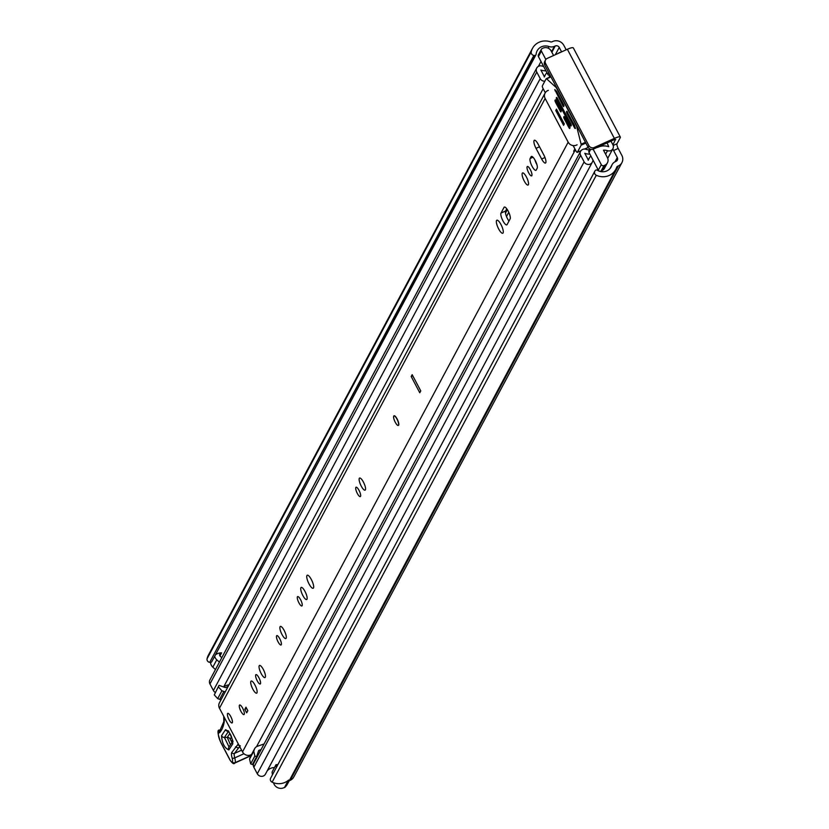 <?xml version="1.0" encoding="UTF-8"?>
<svg xmlns="http://www.w3.org/2000/svg" width="829" height="829" viewBox="0 0 829 829"><rect width="100%" height="100%" fill="white"/><g stroke="black" fill="none" stroke-linecap="round" stroke-linejoin="round"><path stroke-width="1.24" d="M533.876 55.439L209.706 662.361A3.026 2.839 -151.9 0 1 207.063 658.775L531.223 51.854A3.026 2.839 28.1 0 0 533.876 55.439L534.394 55.512A1.617 1.513 28.1 0 0 536.125 54.217L536.135 54.154A10.083 9.461 -151.9 0 1 537.151 50.807A10.083 9.461 -151.9 0 1 548.995 46.538A7.264 6.819 28.1 0 0 554.435 46.341L555.212 45.989A3.026 2.839 -151.9 0 1 559.243 47.419L561.596 51.885M613.17 145.469L617.004 143.728A4.031 1.13 -114.4 0 0 618.196 148.453L613.605 150.526L617.294 157.52A3.026 2.839 -151.9 0 1 616.03 161.344L615.253 161.696A7.264 6.819 28.1 0 0 611.74 165.551A10.083 9.461 -151.9 0 1 611.149 166.919A10.083 9.461 -151.9 0 1 597.346 170.266L597.294 170.235A1.617 1.513 28.1 0 0 595.129 170.701L594.87 171.126A3.026 2.839 28.1 0 0 596.289 175.261L272.13 782.182A3.026 2.839 -151.9 0 1 270.71 778.048L594.735 171.375M288.285 780.369L284.554 787.363A7.264 6.819 -151.9 0 1 273.529 782.752M219.384 662.195L216.773 659.791A7.264 6.819 -151.9 0 1 214.659 656.319M215.447 669.573L212.835 667.158A7.264 6.819 -151.9 0 1 210.504 662.444M221.467 652.869L221.53 652.993A2.021 1.896 28.1 0 0 220.255 656.267L221.789 657.698M613.605 150.526A4.031 1.13 65.6 0 1 612.828 148.795M615.501 139.417L612.932 144.847M566.186 49.813L563.824 45.346A8.269 7.762 -151.9 0 0 552.819 41.45L552.041 41.802A2.021 1.896 28.1 0 1 550.529 41.854A15.336 14.394 -151.9 0 0 532.519 48.331L208.348 655.252A15.336 14.394 -151.9 0 0 207.063 658.775M617.004 143.728L620.258 137.645A8.269 1.668 152.2 0 0 620.341 137.065A8.269 1.668 152.2 0 0 614.362 138.402L594.248 147.5L593.398 149.106L613.512 139.997A3.026 0.611 152.2 0 1 615.698 139.51A3.026 0.611 152.2 0 1 615.667 139.728M618.196 148.453L621.874 155.448A8.269 7.762 -151.9 0 1 618.424 165.883L617.646 166.235A2.021 1.896 28.1 0 0 616.672 167.303A15.336 14.394 -151.9 0 1 615.771 169.385A15.336 14.394 -151.9 0 1 596.289 175.261M209.706 662.361L534.394 55.512M289.207 780.804A2.021 1.896 -151.9 0 1 289.476 780.649L290.254 780.296A8.269 7.762 28.1 0 0 293.767 777.032L621.937 162.619M284.554 787.363L284.648 787.55A15.336 14.394 28.1 0 0 287.601 783.799L615.771 169.385M272.43 774.814L272.067 772.079L276.005 764.711L277.902 764.566M219.954 655.936L221.592 652.869A10.083 9.461 -151.9 0 0 215.467 654.817M284.648 787.55L288.658 780.058A15.336 14.394 -151.9 0 1 272.13 782.182M531.223 51.854A15.336 14.394 -151.9 0 1 532.519 48.331M593.398 149.106A4.031 3.782 -151.9 0 1 588.03 147.199L588.88 145.603L545.575 63.47A4.031 3.782 28.1 0 1 547.254 58.372L567.368 49.274A8.269 1.668 -27.8 0 1 573.347 47.937L620.341 137.065M588.88 145.603A4.031 3.782 28.1 0 0 594.248 147.5M545.575 63.47L544.715 65.066L588.03 147.199M544.715 65.066A4.031 3.782 -151.9 0 1 544.694 61.564L545.544 59.968M211.965 661.127A1.617 1.513 -151.9 0 1 210.224 662.433M276.368 767.447L276.005 764.711M398.272 425.432L398.448 425.36A5.243 1.471 -114.4 0 0 398.676 425.122A5.243 1.471 -114.4 0 0 397.381 419.474A5.243 1.471 -114.4 0 0 394.117 415.806L393.941 415.878A5.243 1.471 65.6 0 1 396.956 419.059A5.243 1.471 65.6 0 1 398.272 425.432A5.243 1.471 65.6 0 1 395.257 422.251A5.243 1.471 65.6 0 1 393.941 415.878M534.073 140.547A6.653 1.865 -114.4 0 0 536.031 148.35L541.648 159.002A6.653 1.865 -114.4 0 0 545.482 163.044A6.653 1.865 -114.4 0 0 543.814 154.95L538.197 144.287A6.653 1.865 -114.4 0 0 534.363 140.256A6.653 1.865 -114.4 0 0 534.073 140.547M531.835 175.644A5.14 1.44 -114.4 0 0 530.57 170.1A5.14 1.44 -114.4 0 0 527.368 166.505A5.14 1.44 -114.4 0 0 527.14 166.733A5.14 1.44 -114.4 0 0 528.405 172.277A5.14 1.44 -114.4 0 0 531.607 175.872A5.14 1.44 -114.4 0 0 531.835 175.644M528.363 184.753A6.653 1.865 -114.4 0 0 526.716 177.582A6.653 1.865 -114.4 0 0 522.571 172.929A6.653 1.865 -114.4 0 0 522.28 173.22A6.653 1.865 -114.4 0 0 523.918 180.401A6.653 1.865 -114.4 0 0 528.063 185.054A6.653 1.865 -114.4 0 0 528.363 184.753M503.089 232.939A7.16 2.01 -114.4 0 0 501.327 225.219A7.16 2.01 -114.4 0 0 496.872 220.203A7.16 2.01 -114.4 0 0 496.55 220.524A7.16 2.01 -114.4 0 0 498.312 228.244A7.16 2.01 -114.4 0 0 502.778 233.26A7.16 2.01 -114.4 0 0 503.089 232.939M360.532 496.374A5.14 1.44 -114.4 0 0 359.268 490.83A5.14 1.44 -114.4 0 0 356.066 487.224A5.14 1.44 -114.4 0 0 355.828 487.452A5.14 1.44 -114.4 0 0 357.102 492.996A5.14 1.44 -114.4 0 0 360.304 496.602A5.14 1.44 -114.4 0 0 360.532 496.374M365.392 489.877A6.653 1.865 -114.4 0 0 363.744 482.706A6.653 1.865 -114.4 0 0 359.61 478.043A6.653 1.865 -114.4 0 0 359.309 478.343A6.653 1.865 -114.4 0 0 360.947 485.514A6.653 1.865 -114.4 0 0 365.092 490.177A6.653 1.865 -114.4 0 0 365.392 489.877M302.119 605.74A5.14 1.44 -114.4 0 0 300.844 600.196A5.14 1.44 -114.4 0 0 297.642 596.59A5.14 1.44 -114.4 0 0 297.414 596.818A5.14 1.44 -114.4 0 0 298.689 602.362A5.14 1.44 -114.4 0 0 301.891 605.968A5.14 1.44 -114.4 0 0 302.119 605.74M306.979 599.243A6.653 1.865 -114.4 0 0 305.331 592.072A6.653 1.865 -114.4 0 0 301.186 587.409A6.653 1.865 -114.4 0 0 300.896 587.709A6.653 1.865 -114.4 0 0 302.533 594.88A6.653 1.865 -114.4 0 0 306.678 599.543A6.653 1.865 -114.4 0 0 306.979 599.243M313.476 587.948A7.16 2.01 -114.4 0 0 311.704 580.227A7.16 2.01 -114.4 0 0 307.248 575.212A7.16 2.01 -114.4 0 0 306.937 575.533A7.16 2.01 -114.4 0 0 308.699 583.253A7.16 2.01 -114.4 0 0 313.155 588.269A7.16 2.01 -114.4 0 0 313.476 587.948M281.28 644.755A5.14 1.44 -114.4 0 0 280.005 639.211A5.14 1.44 -114.4 0 0 276.813 635.605A5.14 1.44 -114.4 0 0 276.575 635.833A5.14 1.44 -114.4 0 0 277.85 641.377A5.14 1.44 -114.4 0 0 281.052 644.983A5.14 1.44 -114.4 0 0 281.28 644.755M286.14 638.257A6.653 1.865 -114.4 0 0 284.492 631.087A6.653 1.865 -114.4 0 0 280.347 626.423A6.653 1.865 -114.4 0 0 280.057 626.724A6.653 1.865 -114.4 0 0 281.694 633.895A6.653 1.865 -114.4 0 0 285.839 638.558A6.653 1.865 -114.4 0 0 286.14 638.257M265.301 677.272A6.653 1.865 -114.4 0 0 263.653 670.101A6.653 1.865 -114.4 0 0 259.518 665.438A6.653 1.865 -114.4 0 0 259.218 665.739A6.653 1.865 -114.4 0 0 260.855 672.91A6.653 1.865 -114.4 0 0 265 677.573A6.653 1.865 -114.4 0 0 265.301 677.272M260.441 683.77A5.14 1.44 -114.4 0 0 259.166 678.226A5.14 1.44 -114.4 0 0 255.974 674.619A5.14 1.44 -114.4 0 0 255.736 674.858A5.14 1.44 -114.4 0 0 257.011 680.391A5.14 1.44 -114.4 0 0 260.213 683.998A5.14 1.44 -114.4 0 0 260.441 683.77M256.959 692.878A6.653 1.865 -114.4 0 0 255.322 685.707A6.653 1.865 -114.4 0 0 251.177 681.044A6.653 1.865 -114.4 0 0 250.886 681.345A6.653 1.865 -114.4 0 0 252.524 688.516A6.653 1.865 -114.4 0 0 256.669 693.179A6.653 1.865 -114.4 0 0 256.959 692.878M244.213 714.329A5.243 1.471 -114.4 0 0 242.918 708.681A5.243 1.471 -114.4 0 0 239.654 705.002A5.243 1.471 -114.4 0 0 239.415 705.241A5.243 1.471 -114.4 0 0 240.711 710.888A5.243 1.471 -114.4 0 0 243.975 714.567A5.243 1.471 -114.4 0 0 244.213 714.329M232.317 722.701A5.243 1.471 -114.4 0 0 231.022 717.044A5.243 1.471 -114.4 0 0 227.757 713.375A5.243 1.471 -114.4 0 0 227.529 713.614A5.243 1.471 -114.4 0 0 228.825 719.261A5.243 1.471 -114.4 0 0 232.089 722.929A5.243 1.471 -114.4 0 0 232.317 722.701M506.757 208.804L505.586 210.991A6.653 1.865 -114.4 0 0 508.965 221.074M534.974 160.028A6.653 1.865 -114.4 0 0 536.923 164.66M411.194 376.511L412.179 374.667L420.749 390.915L419.764 392.759L411.194 376.511L412.78 375.796M530.135 158.505A6.653 1.865 -114.4 0 0 531.783 165.686A6.653 1.865 -114.4 0 0 535.928 170.339A6.653 1.865 -114.4 0 0 536.218 170.038L537.171 168.256A6.653 1.865 -114.4 0 0 535.534 161.085A6.653 1.865 -114.4 0 0 531.389 156.432A6.653 1.865 -114.4 0 0 531.088 156.722L530.135 158.505L532.985 157.22M500.996 213.063A6.653 1.865 -114.4 0 0 502.643 220.245A6.653 1.865 -114.4 0 0 506.778 224.897A6.653 1.865 -114.4 0 0 507.079 224.607L510.125 218.887A6.653 1.865 -114.4 0 0 508.488 211.716A6.653 1.865 -114.4 0 0 504.343 207.053A6.653 1.865 -114.4 0 0 504.053 207.354L500.996 213.063L505.586 210.991M251.581 754.442A6.249 5.865 -151.9 0 1 242.503 751.903L219.467 708.215A6.249 5.865 -151.9 0 1 219.416 702.795L545.099 93.045A6.249 5.865 -151.9 0 1 548.373 90.34M577.088 144.795A6.249 5.865 -151.9 0 1 568.176 142.163L545.14 98.464A6.249 5.865 -151.9 0 1 545.099 93.045M244.835 709.334L245.985 707.178L247.83 710.681L246.679 712.826L244.835 709.334L246.679 708.505M574.901 148.888L573.637 151.251A6.249 5.865 -151.9 0 0 574.994 150.122M575.44 149.914A4.031 3.782 28.1 0 0 574.601 150.37L575.139 149.355M573.803 150.94L574.601 150.37M586.269 149.396L587.025 147.987M230.431 744.784L227.281 737.344L229.83 733.458M228.421 731.406L224.441 737.458L229.022 746.898M220.535 730.028L219.105 732.743A8.072 2.259 -114.4 0 0 220.918 742.535L229.944 759.758A3.627 1.016 -114.4 0 0 232.224 761.944L232.358 761.747A6.653 1.865 -114.4 0 0 232.13 758.048A10.083 2.829 65.6 0 1 231.799 752.442L238.306 743.955M239.954 747.064L238.089 747.913L235.436 746.919M240.348 745.882L237.695 744.888M225.509 729.696C229.809 731.582 232.234 736.307 232.794 743.882L228.814 749.924C224.514 748.038 222.079 743.312 221.53 735.737L225.509 729.696A3.026 2.86 33.3 0 0 228.348 731.406M231.56 736.971L230.193 739.064L231.446 741.499L232.493 739.914M229.073 719.748A5.243 1.471 65.6 0 1 227.757 713.375A5.243 1.471 65.6 0 1 230.773 716.557A5.243 1.471 65.6 0 1 232.089 722.929A5.243 1.471 65.6 0 1 229.073 719.748M240.959 711.386A5.243 1.471 65.6 0 1 239.654 705.002A5.243 1.471 65.6 0 1 242.669 708.184A5.243 1.471 65.6 0 1 243.975 714.567A5.243 1.471 65.6 0 1 240.959 711.386M274.472 767.581A9.886 9.274 28.1 0 0 267.125 770.991M589.45 149.873A8.373 7.855 -151.9 0 1 586.134 149.355A4.642 4.352 28.1 0 0 580.663 155.313L584.124 161.873A4.642 4.352 28.1 0 0 592.528 161.655A9.886 9.274 -151.9 0 1 593.056 160.443A9.886 9.274 -151.9 0 1 593.129 160.308L598.331 170.173L601.284 164.65A2.021 1.896 28.1 0 0 603.978 165.593L604.859 165.199A6.052 5.679 28.1 0 0 607.388 157.551L603.491 150.184A9.886 9.274 28.1 0 1 607.491 150.691L605.616 154.204M590.704 149.313L589.004 152.484L589.854 154.101A12.808 12.02 -151.9 0 1 584.787 153.303L588.372 160.111A14.321 13.44 -151.9 0 1 589.15 158.349A14.321 13.44 -151.9 0 1 590.828 155.935L593.129 160.308M589.004 152.484A2.021 1.896 -151.9 0 1 588.994 150.743L589.916 149.023M553.585 55.512L551.171 50.952A6.052 5.679 28.1 0 0 543.119 48.103L542.239 48.496A2.021 1.896 28.1 0 0 541.389 51.046L538.435 56.579L543.637 66.444A9.886 9.274 -151.9 0 1 542.125 66.061A4.642 4.352 28.1 0 0 536.767 72.061L540.228 78.62A4.642 4.352 28.1 0 0 544.85 81.19M543.637 66.444L545.948 70.817A14.321 13.44 -151.9 0 1 540.881 70.04L544.477 76.848A12.808 12.02 -151.9 0 1 545.275 74.973A12.808 12.02 -151.9 0 1 546.912 72.651L547.762 74.258L548.674 72.558M548.995 77.439A8.373 7.855 -151.9 0 1 549.192 77.056A8.373 7.855 -151.9 0 1 550.249 75.553M550.124 75.325A2.021 1.896 -151.9 0 1 547.762 74.258M256.057 757.716L256.886 757.426M264.088 743.945L257.446 746.266A5.451 5.109 28.1 0 0 254.379 749.343L253.757 751.219L254.855 756.038L256.627 756.659L252.42 764.525L250.659 763.892L249.56 759.084L250.182 757.209A5.451 5.109 -151.9 0 1 250.503 756.452L254.7 748.587M261.083 749.561L259.125 750.255A1.005 0.943 28.1 0 0 258.555 750.825L256.627 756.659M228.307 686.163L226.016 687.459A1.005 0.943 28.1 0 1 225.177 687.521L219.022 685.345L214.276 694.878L219.022 685.345M602.776 144.857L602.144 146.039M607.097 142.899L608.724 146.702A14.321 13.44 28.1 0 0 597.668 147.407L597.657 147.396A12.808 12.02 28.1 0 0 599.419 146.381M610.973 141.148L612.849 144.681A4.642 4.352 -151.9 0 1 607.491 150.691M593.149 149.21L601.284 164.65M541.389 51.046L545.845 59.491M558.186 53.429A4.642 4.352 -151.9 0 1 560.632 52.32M215.239 692.422A4.642 4.352 -151.9 0 1 213.405 690.516L209.944 683.956A4.642 4.352 -151.9 0 1 209.913 679.935L536.736 68.04M228.959 684.93A8.373 7.855 28.1 0 0 223.83 687.044M265.705 773.55A4.642 4.352 -151.9 0 1 257.301 773.778L253.84 767.219A4.642 4.352 -151.9 0 1 253.809 763.188L580.632 151.292M221.094 699.655A5.451 5.109 -151.9 0 1 219.675 699.344L217.695 698.65L214.276 694.878M218.473 687.013L221.892 690.785L223.871 691.479A5.451 5.109 28.1 0 0 225.301 691.79M221.892 690.785L217.695 698.65M249.56 759.084L253.757 751.219M254.855 756.038L250.659 763.892M545.948 70.817L546.912 72.651M538.435 56.579A2.021 1.896 -151.9 0 1 538.425 54.828L541.378 49.294M589.854 154.101L590.828 155.935M603.978 165.593L601.025 171.126L601.906 170.722A6.052 5.679 28.1 0 0 604.476 168.328L607.429 162.805M601.025 171.126A2.021 1.896 -151.9 0 1 598.331 170.173M563.596 125.355L564.311 123.998L556.477 109.148L555.762 110.495L563.596 125.355M563.088 106.081L563.72 106.651L563.751 104.858L556.601 91.304L554.767 89.553L563.088 106.081L564.041 105.656M545.285 92.724L542.933 88.257A2.021 0.57 65.6 0 1 542.342 85.895L546.145 78.776A2.021 0.57 65.6 0 1 546.228 78.693A2.021 0.57 65.6 0 1 546.643 78.859L555.907 87.263A2.021 0.57 65.6 0 1 556.653 88.32L576.165 125.314A2.021 0.57 65.6 0 1 576.725 126.733L581.119 144.246A2.021 0.57 65.6 0 1 581.16 145.189L577.357 152.308A2.021 0.57 65.6 0 1 577.264 152.401A2.021 0.57 65.6 0 1 576.103 151.179L573.16 145.593M566.912 111.231L566.476 111.894L567.254 111.542M567.834 112.599L566.777 113.076L574.849 128.381L575.45 128.474L574.58 125.407L566.808 111.283M556.29 101.221L555.233 101.698L560.3 111.304L560.881 111.915L561.254 111.262L560.953 110.081L555.886 100.464L555.306 99.853L554.933 100.516L555.71 100.164M565.036 117.822L563.989 118.298L569.057 127.915L569.637 128.526L570.01 127.863L569.71 126.682L564.642 117.065L564.062 116.454L563.689 117.117L564.466 116.765M557.596 98.765L556.549 99.242L570.373 125.448L570.953 126.06L571.326 125.407L571.026 124.226L557.202 98.009L556.622 97.397L556.249 98.06L557.026 97.708M566.777 113.076L566.476 111.894M555.233 101.698L554.933 100.516M563.989 118.298L563.689 117.117M556.549 99.242L556.249 98.06M216.773 659.791L212.835 667.158M617.294 157.52L614.994 161.81M559.243 47.419L555.337 54.714M611.74 165.551L610.341 168.163M548.995 46.538L548.145 48.134M541.016 61.47L538.415 66.351M554.435 46.341L551.575 51.699M555.212 45.989L551.865 52.258M617.646 166.235L289.476 780.649M618.424 165.883L290.254 780.296M567.368 49.274L614.362 138.402M539.503 146.774L536.031 148.35M568.176 142.163L242.503 751.903M545.14 98.464L219.467 708.215M504.768 207.032L504.053 207.354M531.803 156.401L531.088 156.722M544.974 157.5L541.648 159.002M221.53 735.737A3.026 2.86 33.3 0 0 224.441 737.458L227.281 737.344A3.026 2.86 -146.7 0 1 230.193 739.064M223.954 716.992A2.021 1.44 -7.1 0 0 223.83 717.645A2.021 1.44 -7.1 0 0 224.068 718.194A22.186 6.217 65.6 0 1 224.058 722.826A116.962 32.756 65.6 0 1 219.612 732.66M223.934 716.691A18.155 5.088 -114.4 0 0 224.068 718.194M223.695 716.246L223.84 721.624A2.021 1.803 11.5 0 0 224.058 722.826M219.447 730.567A10.083 2.829 65.6 0 1 219.872 730.162A10.083 2.829 65.6 0 1 220.089 730.09L220.286 730.059M220.369 729.966L220.089 730.09A2.021 1.927 81.1 0 0 219.105 732.743M239.654 746.504L234.472 753.406A8.072 2.259 -114.4 0 0 234.742 757.893A8.673 2.425 65.6 0 1 235.032 762.721L234.897 762.918A5.648 1.585 65.6 0 1 234.68 763.115A5.648 1.585 65.6 0 1 234.182 763.084M250.928 755.665L234.897 762.918A2.021 1.907 -146.7 0 1 232.224 761.944M251.021 755.478L235.032 762.721A2.021 1.907 -146.7 0 1 232.358 761.747M243.944 753.727L234.742 757.893A2.021 0.902 164 0 1 232.13 758.048M241.591 750.183L234.472 753.406A2.021 1.907 -146.7 0 1 231.799 752.442M229.208 746.722A3.026 2.86 33.3 0 0 228.939 747.064L228.939 747.064A3.026 2.86 33.3 0 0 228.814 749.924M232.69 741.427A3.026 2.86 33.3 0 0 232.794 743.882M231.446 741.499A3.026 2.86 -146.7 0 1 231.778 742.753M508.768 212.307L506.509 216.535M507.338 209.644L505.493 213.084M597.709 169.002L597.108 170.132M258.13 752.121L259.125 750.255M584.124 161.873L257.301 773.778M580.663 155.313L253.84 767.219M536.767 72.061L209.944 683.956M540.228 78.62L213.405 690.516M601.916 145.251L601.439 146.153M223.871 691.479L219.675 699.344M250.182 757.209L254.379 749.343M604.859 165.199L601.906 170.722M550.829 76.662L546.363 78.682M546.643 78.859L550.964 76.9M585.44 142.287L581.119 144.246M581.16 145.189L585.844 143.065M588.155 147.427L584.528 149.065M581.077 150.619L577.357 152.308M555.834 90.413L555.026 90.775M574.849 128.381L575.367 128.143M560.3 111.304L561.254 110.879M569.057 127.915L570.01 127.479M570.373 125.448L571.326 125.024M612.165 164.556L610.04 168.525M594.797 171.251L270.637 778.172M535.969 54.745L211.799 661.666M575.222 150.008L256.524 746.701M223.84 721.624L219.944 730.442M220.41 729.914L219.872 730.162C217.053 729.219 217.395 733.396 220.897 742.67L229.913 759.892C232.327 763.374 233.923 764.452 234.68 763.115L250.855 755.789M228.939 747.064L232.68 741.53C234.566 743.862 227.82 728.359 227.923 731.002L228.794 731.188M612.88 148.712L607.73 158.349M592.279 162.225L265.456 774.12M543.171 88.713L223.633 686.972M589.15 158.349L588.144 160.225M601.263 145.541L600.88 146.267M545.275 74.973L544.207 76.952M546.228 78.693L550.808 76.62M577.264 152.401L581.015 150.702M584.632 149.065L588.175 147.458"/></g></svg>
